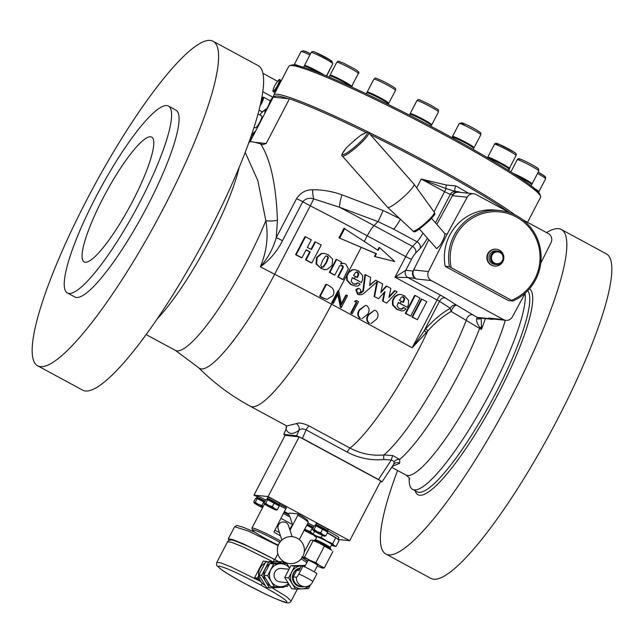 <?xml version="1.0" encoding="UTF-8"?>
<svg xmlns="http://www.w3.org/2000/svg" width="644" height="644" viewBox="0 0 644 644"><rect width="100%" height="100%" fill="white"/><g stroke="black" fill="none" stroke-linecap="round" stroke-linejoin="round"><path stroke-width="0.97" d="M413.029 231.043A14.192 2.214 -41.4 0 0 413.054 231.067A14.192 2.214 -41.4 0 0 413.078 231.083A14.192 2.214 -41.4 0 0 425.209 223.243A14.192 2.214 -41.4 0 0 434.338 212.295A14.192 2.214 -41.4 0 0 434.314 212.262C433.855 213.969 437.55 211.651 429.701 220.256C419.212 229.658 413.722 233.305 413.223 231.22L413.029 231.043M387.608 207.312A17.565 2.737 -41.4 0 0 387.656 207.376A17.565 2.737 -41.4 0 0 387.688 207.408A17.565 2.737 -41.4 0 0 387.712 207.432A17.565 2.737 -41.4 0 0 402.733 197.724A17.565 2.737 -41.4 0 0 414.028 184.168A17.565 2.737 -41.4 0 0 414.003 184.136A17.565 2.737 -41.4 0 0 413.947 184.079M368.585 132.672A17.565 2.737 138.6 0 1 368.61 132.68A17.565 2.737 138.6 0 1 368.618 132.688A17.565 2.737 138.6 0 1 368.674 132.745A17.565 2.737 138.6 0 1 357.501 146.252A17.565 2.737 138.6 0 1 342.383 156.041A17.565 2.737 138.6 0 1 342.326 155.993A17.565 2.737 138.6 0 1 342.27 155.912C341.046 155.896 342.028 153.755 345.208 149.497A16.486 2.568 138.6 0 0 344.798 149.98C344.25 149.086 361.662 133.775 362.403 134.451A16.486 2.568 138.6 0 1 367.104 132.608A16.486 2.568 138.6 0 1 356.857 145.174A16.486 2.568 138.6 0 1 342.487 154.528A16.486 2.568 138.6 0 1 344.798 149.98M368.61 132.68C368.754 131.465 366.508 132.165 361.872 134.797A16.486 2.568 138.6 0 1 362.403 134.451M431.536 218.308L444.972 233.804C444.746 236.445 443.169 240.228 440.222 245.155L436.696 248.673L419.373 229.039M509.855 212.77L476.069 194.512A6.754 6.609 95.9 0 0 467.182 197.225L447.21 234.038L444.972 233.804M467.182 197.225L452.394 195.687L450.824 198.577L452.909 194.569A5.41 5.289 -84.1 0 1 460.066 192.315L460.146 192.355M436.849 224.329L450.824 198.577M452.394 195.687A6.754 6.609 -84.1 0 1 458.866 192.226L473.662 193.763M447.21 234.038L428.51 271.526A6.754 6.609 95.9 0 0 431.279 280.551L416.491 279.013L415.275 278.353A5.41 5.289 -84.1 0 1 413.094 271.052L428.807 239.737M416.491 279.013A6.754 6.609 -84.1 0 1 413.714 269.989L415.187 267.043M493.932 319.086A5.41 5.289 -84.1 0 1 489.907 318.7L488.691 318.039A6.754 6.609 -84.1 0 0 491.106 318.788L505.894 320.326A6.754 6.609 95.9 0 0 512.374 316.864L525.311 293.02M415.275 278.353L407.95 277.588L440.689 295.29A10.811 0.845 27.5 0 1 445.495 298.051A147.307 11.568 27.5 0 1 456.741 305.256L477.156 317.371A5.41 5.289 95.9 0 0 479.08 317.967L491.839 319.295M254.903 142.332L266.181 143.507L289.446 98.814A141.897 11.141 27.5 0 1 366.186 132.503M370.203 134.475A141.897 11.141 27.5 0 1 428.727 164.719A141.897 11.141 27.5 0 1 509.444 212.552M266.181 143.507L263.018 144.538L261.52 144.224A141.897 11.141 27.5 0 0 260.715 143.974C270.552 159.414 276.123 184.844 277.427 220.272L276.26 237.636L296.554 198.65C300.523 192.677 305.9 189.706 312.678 189.755C322.459 189.69 332.24 191.381 342.004 194.826L383.124 210.508L399.554 218.477M455.638 191.453L445.914 188.579L421.257 179.056L446.405 185.037L455.871 185.931A5.41 2.335 -60.3 0 0 455.316 191.276M277.427 220.272A13.516 5.039 -1.1 0 1 265.835 220.691L257.874 180.731L245.203 152.298M260.715 143.974C252.963 141.495 249.059 141.084 248.995 142.759M286.765 425.966L296.216 423.655C298.752 422.384 303.002 423.124 308.967 425.877L350.038 448.087C360.608 453.698 371.91 455.992 383.961 454.962L392.872 455.582L399.691 459.414A105.415 20.487 -61.6 0 0 458.745 374.148A105.415 20.487 -61.6 0 0 479.627 328.392L451.211 311.463C443.08 316.075 435.296 322.547 427.858 330.879L412.192 347.76L437.075 299.959L395.005 277.21L405.768 270.287A5.41 5.289 -84.1 0 0 407.95 277.588L395.005 277.21L405.728 256.61L367.241 235.809A227.042 17.831 -152.5 0 0 310.263 205.839L302.752 201.701L282.458 240.687C277.298 251.224 269.917 259.926 260.321 266.793C266.745 251.587 268.588 236.219 265.835 220.691A105.415 20.487 -61.6 0 1 247.521 259.967A105.415 20.487 -61.6 0 1 175.418 350.408L146.156 334.59M289.446 98.814L273.265 97.131L250.049 141.825M274.304 97.236L273.877 95.908A141.897 11.141 27.5 0 1 273.893 94.926A141.897 11.141 27.5 0 1 429.347 163.528A141.897 11.141 27.5 0 1 515.071 214.943M527.525 222.325L540.558 197.289A141.897 11.141 -152.5 0 0 540.574 196.307A141.897 11.141 -152.5 0 0 444.279 134.846A141.897 11.141 -152.5 0 0 289.623 65.664A141.897 11.141 -152.5 0 0 288.826 66.243L273.893 94.926M289.623 65.664L291.434 65.1A140.545 11.037 27.5 0 1 444.618 133.622A140.545 11.037 27.5 0 1 539.994 194.496L540.574 196.307M327.063 299.38L323.32 298.204A227.042 17.831 -152.5 0 0 319.657 296.248L325.88 284.294L326.444 284.358A229.739 18.04 27.5 0 1 328.834 285.63L332.344 288.069C334.156 290.428 334.349 292.964 332.916 295.66L327.063 299.38L323.884 298.261A229.739 18.04 -152.5 0 0 320.229 296.304L326.444 284.358M341.296 265.32L342.729 266.721L342.375 267.968L337.73 276.888A227.042 17.831 27.5 0 1 342.6 279.512L343.163 279.568L348.38 268.733L345.691 263.992L343.461 263.259L340.531 264.08L341.562 262.092A229.739 18.04 -152.5 0 0 336.651 259.468L329.889 272.452A229.739 18.04 27.5 0 1 334.808 275.077L339.638 265.795L342.584 265.65L343.292 266.785L342.938 268.025L338.293 276.952A229.739 18.04 27.5 0 1 343.163 279.568M336.651 259.468L336.088 259.411L329.326 272.396A227.042 17.831 27.5 0 1 334.244 275.02L334.808 275.077M343.461 263.259L340.877 263.404M321.082 268.379L324.351 269.578L327.047 269.554L332.046 265.441L332.634 259.186L328.158 254.646L324.286 253.382L321.903 253.519L317.114 257.544L316.639 264.024L321.05 268.363L321.791 266.946L320.736 265.457L322.604 260.418L325.663 256.038L327.418 256.062L328.456 257.479L326.629 262.543L323.618 266.954L321.815 266.962L321.082 268.379L324.922 269.635M327.418 256.062L326.846 256.006L327.893 257.423L326.065 262.486L323.055 266.89L323.618 266.954M324.286 253.382L321.332 253.462L316.542 257.487L316.067 263.959L321.05 268.363M306.045 249.977A227.042 17.831 27.5 0 1 309.684 251.868L305.522 259.854A227.042 17.831 27.5 0 1 311.302 262.873L311.865 262.929L321.211 244.978A229.739 18.04 -152.5 0 0 315.439 241.959L311.471 249.59A229.739 18.04 -152.5 0 0 307.357 247.449L311.334 239.818A229.739 18.04 -152.5 0 0 305.489 236.799L296.143 254.75A229.739 18.04 27.5 0 1 301.988 257.777L306.142 249.783A229.739 18.04 27.5 0 1 310.255 251.925L306.101 259.91A229.739 18.04 27.5 0 1 311.865 262.929M305.489 236.799L304.91 236.734L295.564 254.694A227.042 17.831 27.5 0 1 301.408 257.713L301.988 257.777M315.439 241.959L314.868 241.903L310.996 249.341M333.326 303.348L332.256 303.01A227.042 17.831 -152.5 0 0 331.716 302.72L337.939 290.774L338.502 290.83A229.739 18.04 27.5 0 1 338.72 290.951L341.529 304.523L346.424 295.113L347.47 295.677L341.256 307.631L338.213 293.962L333.326 303.348L332.819 303.074A229.739 18.04 -152.5 0 0 332.28 302.785L338.502 290.83M338.986 237.861L376.442 253.728L374.969 256.553L394.788 261.536L379.622 247.61L378.149 250.436L343.96 228.298L338.986 237.861L361.228 247.352L338.575 290.871M379.622 247.61L379.058 247.554L377.714 250.146M361.228 247.352L375.879 253.664L374.406 256.489L394.788 261.536M348.074 272.629L351.922 269.804L354.844 269.675L352.485 269.868L348.637 272.694L347.084 275.994L347.221 280.188L351.35 284.6L355.762 286.121L357.726 286.017L360.221 284.246L358.04 282.764L356.43 284.205L353.065 283.706L351.173 281.162L351.986 278.506L352.445 277.62L354.313 278.635L355.424 276.509L353.548 275.495L355.569 272.356L357.871 272.082L358.845 274.127L357.468 277.612L355.432 276.509L354.321 278.635L361.437 282.483L362.483 280.092L362.669 275.56L358.41 270.858L354.844 269.675M361.437 282.483L352.268 277.773M356.905 277.556L358.281 274.07L356.76 271.8M354.723 284.326L358.04 282.764M355.762 286.121L350.787 284.543L346.657 280.132L346.722 275.221M346.424 295.113L345.86 295.057L341.36 303.702M337.818 294.719L340.451 307.446L341.256 307.631M374.486 310.215L368.167 314.771C366.066 317.983 366.275 320.776 368.795 323.159L369.358 323.216C366.839 320.833 366.629 318.039 368.73 314.836L374.486 310.215L375.903 310.658C378.471 313.048 378.72 315.866 376.651 319.118L370.807 323.666M410.703 316.083L405.301 313.403L414.647 295.451L415.211 295.507L405.865 313.459L410.703 316.083L420.049 298.124L415.211 295.507M417.393 319.69L411.983 317.017L421.329 299.066L421.892 299.122L412.546 317.073L417.393 319.69L426.739 301.738L421.892 299.122M374.067 296.522L378.559 298.703L374.067 296.522L376.837 281.959M359.714 294.799L357.525 294.236L355.858 289.792L357.557 288.399L358.668 288.448L356.422 289.848L358.088 294.3L361.107 294.759L363.232 293.914L377.529 281.356L374.631 296.578M359.537 293.213L362.894 290.847L364.907 274.618L365.47 274.674L363.458 290.911L360.809 293.149L359.199 293.076L360.688 291.861L360.721 289.929L359.61 288.762L357.557 288.399M369.712 284.922L375.766 280.204L369.64 285.542L370.654 277.475L365.47 274.674M381.039 291.732L386.126 286.089L386.69 286.145L380.846 292.626L382.665 283.972L375.766 280.204M389.129 296.61L394.531 290.661L395.094 290.726L388.944 297.488L390.86 288.399L386.69 286.145M382.528 301.094L386.698 303.107L382.528 301.094L384.243 292.392M400.6 309.128L402.307 308.999L398.934 308.508L397.05 305.956L398.322 302.422L407.306 307.285L398.137 302.567M402.782 302.358L404.158 298.864L402.637 296.602M401.743 308.943L403.345 307.502L403.909 307.566L402.307 308.999M401.639 310.923L396.664 309.337L392.526 304.926L392.397 300.74L394.361 296.9L397.799 294.606L400.713 294.469L398.362 294.662L394.925 296.956L392.961 300.796L393.09 304.99L397.227 309.402L401.639 310.923L403.603 310.819L406.098 309.048L403.909 307.566M365.51 305.361L359.199 309.925C357.098 313.129 357.307 315.93 359.827 318.313L360.39 318.369C357.871 315.987 357.662 313.193 359.763 309.981L365.51 305.361L366.935 305.803C369.495 308.194 369.753 311.02 367.684 314.264L361.831 318.82M356.382 300.498L354.498 301.295L356.293 302.261L350.706 312.984L351.753 313.556L351.27 313.048L356.857 302.318L355.061 301.352L356.382 300.498L358.539 301.658L352.316 313.612M399.674 463.253A5.41 4.902 57.6 0 0 394.732 463.294L393.726 464.284L394.184 461.571A5.41 4.138 147.6 0 1 399.691 459.414L399.674 463.253L392.333 466.409M525.077 293.447A114.873 22.323 118.4 0 1 491.187 390.828A114.873 22.323 118.4 0 1 412.611 489.384A114.873 22.323 118.4 0 1 409.23 478.098M380.403 481.728L382.021 481.897L378.495 479.498L302.398 438.363L296.626 435.738L283.875 434.41L285.042 435.449M393.726 464.284L382.021 481.897M394.184 461.571L391.343 459.985L383.752 459.558C370.831 460.653 358.644 458.158 347.18 452.088L306.101 429.886C302.825 428.477 300.442 428.654 298.953 430.409A5.41 5.031 54.8 0 0 296.216 423.655M296.626 435.738L298.953 430.409C292.609 434.821 288.295 434.37 285.992 429.057L283.746 434.434M376.442 253.728L375.879 253.664M344.798 228.387L339.823 237.95M374.969 256.553L374.406 256.489M342.004 194.826A13.516 3.148 -72.9 0 0 339.541 207.263A233.796 18.362 27.5 0 1 374.035 225.609L377.948 221.576L339.541 207.263L313.652 198.875C309.321 197.587 305.691 198.529 302.752 201.701A13.516 1.063 -152.5 0 0 296.554 198.65M286.741 425.95L250.291 406.243C231.172 395.891 213.929 383.035 198.569 367.668A109.77 21.332 -61.6 0 0 274.65 274.239A108.112 8.493 -152.5 0 1 260.321 266.793C267.88 258.18 273.193 248.455 276.26 237.636A13.516 1.063 -152.5 0 1 282.458 240.687M332.256 303.01L331.636 304.209A227.042 17.831 27.5 0 0 274.65 274.239L310.263 205.839A13.516 1.191 -62.9 0 0 313.652 198.875A13.516 4.814 -95.3 0 1 312.678 189.755M250.291 406.243A118.923 23.112 -61.6 0 0 331.636 304.209L412.192 347.76L425.893 328.585C433.637 319.891 441.776 313.121 450.309 308.275A5.41 3.357 -119.3 0 0 451.211 311.463A5.41 2.254 -60.4 0 1 452.064 309.337A5.41 2.254 -60.4 0 1 456.741 305.256A5.41 4.299 123.4 0 0 450.309 308.275A141.897 11.141 -152.5 0 0 439.482 301.336L424.348 330.396A5.41 1.538 -139.8 0 0 426.344 332.594M472.994 314.868A5.41 3.767 -58.1 0 0 466.296 320.261A109.915 21.365 -61.6 0 1 445.141 366.388A109.915 21.365 -61.6 0 1 383.961 454.962A5.41 0.861 85 0 0 383.752 459.558M481.229 318.192L481.471 329.39L479.973 327.555C477.421 324.367 476.31 321.412 476.641 318.683L477.156 317.371L489.907 318.7M455.453 191.373L456.016 191.518M485.359 318.619A105.415 20.487 118.4 0 1 481.471 329.39L479.627 328.392A5.41 1.055 118.4 0 1 479.973 327.555A5.41 0.684 -21.3 0 1 481.229 327.176M476.641 318.683A5.41 4.009 41.1 0 0 481.044 318.168M446.405 185.037A5.41 2.045 -74.1 0 0 445.914 188.579A5.41 1.055 -61.6 0 1 444.585 191.671L421.257 179.056L416.684 187.847M425.893 328.585A5.41 1.65 -138.6 0 0 427.858 330.879A118.923 23.112 -61.6 0 1 417.932 350.859A118.923 23.112 -61.6 0 1 350.038 448.087A5.41 1.055 118.4 0 0 347.18 452.088M378.495 479.498L391.343 459.985A5.41 0.998 101.7 0 1 392.872 455.582M302.398 438.363L306.101 429.886A5.41 1.055 118.4 0 1 308.967 425.877M283.875 434.41L285.992 429.057A5.41 5.2 157.3 0 0 286.395 425.764L286.113 428.453M299.178 436.825L380.813 480.947L349.708 540.702L268.073 496.572L299.178 436.825L285.091 435.352L253.986 495.107L268.073 496.572M213.108 41.264L258.123 65.591A184.466 35.855 118.4 0 1 208.857 231.872A184.466 35.855 118.4 0 1 82.674 390.151L37.666 365.816A184.466 35.855 118.4 0 1 86.924 199.535A184.466 35.855 118.4 0 1 213.108 41.264A184.466 35.855 118.4 0 1 163.842 207.545A184.466 35.855 118.4 0 1 37.666 365.816M67.411 292.948L74.873 296.981A106.22 20.648 -61.6 0 0 147.532 205.847A106.22 20.648 -61.6 0 0 175.893 110.092L168.43 106.059A106.22 20.648 118.4 0 1 140.07 201.805A106.22 20.648 118.4 0 1 67.411 292.948A106.22 20.648 118.4 0 1 95.771 197.201A106.22 20.648 118.4 0 1 168.43 106.059M546.555 232.613A184.466 35.855 118.4 0 1 561.327 229.497A184.466 35.855 118.4 0 1 512.061 395.778A184.466 35.855 118.4 0 1 385.877 554.049A184.466 35.855 118.4 0 1 397.589 470.514M385.877 554.049L430.892 578.384A184.466 35.855 -61.6 0 0 557.076 420.113A184.466 35.855 -61.6 0 0 606.334 253.833L561.327 229.497M273.861 95.851A49.33 9.588 -61.6 0 0 270.279 100.826M253.132 135.812L252.126 135.264L251.973 133.614M261.053 113.32L265.771 109.045L264.877 113.247M266.777 109.593L265.771 109.045M255.644 130.974L252.126 135.264M255.869 130.555A12.84 2.496 118.4 0 1 254.71 131.875A12.84 2.496 118.4 0 1 252.182 133.01M258.019 113.972L261.697 115.96A6.754 1.312 118.4 0 1 261.883 116.806A6.754 1.312 118.4 0 1 258.904 123.825A6.754 1.312 118.4 0 1 255.274 127.85L254.082 127.206M259.838 114.954A12.84 2.496 118.4 0 1 260.973 113.425A12.84 2.496 118.4 0 1 262.269 111.935A12.84 2.496 118.4 0 1 264.942 112.217A12.84 2.496 118.4 0 1 264.676 113.634M266.35 109.359A6.754 1.312 -61.6 0 0 267.936 106.622A6.754 1.312 -61.6 0 0 269.739 100.536L263.444 97.131A6.754 1.312 118.4 0 1 261.641 103.217A6.754 1.312 118.4 0 1 260.063 105.93M269.908 100.802A6.754 1.312 118.4 0 1 270.23 100.794A6.754 1.312 118.4 0 1 269.884 103.62M249.453 142.123A6.754 1.312 -61.6 0 0 251.079 136.383L251.031 136.359M251.249 136.649A6.754 1.312 118.4 0 1 251.563 136.649A6.754 1.312 118.4 0 1 251.224 139.474M431.279 280.551L503.487 319.585A6.754 6.609 95.9 0 0 505.894 320.326M540.759 263.195L551.047 242.563A6.754 6.609 95.9 0 0 548.277 233.539L522.839 219.789M512.906 301.022L508.68 300.587L506.884 299.734L446.421 267.051L445.189 266.262L449.415 266.705A47.302 46.247 -84.1 0 1 454.036 235.511A47.302 46.247 -84.1 0 1 499.744 210.532A47.302 46.247 -84.1 0 1 535.663 279.641A47.302 46.247 -84.1 0 1 512.906 301.022L449.415 266.705M499.744 210.532L495.518 210.089A47.302 46.247 95.9 0 0 449.81 235.068A47.302 46.247 95.9 0 0 445.189 266.262M511.674 300.233A45.949 44.927 95.9 0 0 534.778 279.037A45.949 44.927 95.9 0 0 516.279 216.972A45.949 44.927 95.9 0 0 455.485 236.171A45.949 44.927 95.9 0 0 451.211 267.55M496.46 249.252L496.009 249.204A8.444 8.259 95.9 0 0 487.226 260.104A8.444 8.259 95.9 0 0 494.254 266.004L494.705 266.053A8.444 8.259 95.9 0 0 503.479 255.145A8.444 8.259 95.9 0 0 496.46 249.252A8.444 8.259 95.9 0 0 487.677 260.152A8.444 8.259 95.9 0 0 494.705 266.053M496.283 250.927A6.754 6.609 95.9 0 0 489.142 259.194A6.754 6.609 95.9 0 0 494.882 264.37L496.403 264.531A6.754 6.609 -84.1 0 1 493.61 252.094A6.754 6.609 -84.1 0 1 503.544 256.248A6.754 6.609 -84.1 0 1 500.63 263.509C505.371 258.019 504.429 253.873 497.804 251.088L496.283 250.927M288.343 98.701A140.545 11.037 -152.5 0 0 274.368 97.244M430.973 126.321L431.383 125.532A12.164 0.958 -152.5 0 0 431.013 125.017A12.164 0.958 -152.5 0 0 416.974 117.031A12.164 0.958 -152.5 0 0 410.437 114.302A12.164 0.958 -152.5 0 0 409.801 114.302L409.391 115.091M431.013 125.017L428.727 122.996A9.056 0.708 -152.5 0 0 418.278 117.047A9.056 0.708 -152.5 0 0 413.408 115.018L410.437 114.302M508.333 170.33L508.945 169.155A12.164 0.958 -152.5 0 0 508.575 168.639A12.164 0.958 -152.5 0 0 502.787 164.961A12.164 0.958 -152.5 0 0 487.999 157.925A12.164 0.958 -152.5 0 0 487.782 157.877M508.575 168.639L506.289 166.611A9.056 0.708 -152.5 0 0 501.982 163.874A9.056 0.708 -152.5 0 0 490.97 158.641L487.999 157.925M473.179 149.44L473.718 148.41A12.164 0.958 -152.5 0 0 473.348 147.895A12.164 0.958 -152.5 0 0 463.479 142.002A12.164 0.958 -152.5 0 0 452.772 137.18A12.164 0.958 -152.5 0 0 452.136 137.172L451.919 137.591M473.348 147.895L471.062 145.874A9.056 0.708 -152.5 0 0 463.712 141.487A9.056 0.708 -152.5 0 0 455.743 137.897L452.772 137.18M388.171 104.417L388.388 104.006A12.164 0.958 -152.5 0 0 388.018 103.491A12.164 0.958 -152.5 0 0 370.364 93.855A12.164 0.958 -152.5 0 0 367.442 92.776A12.164 0.958 -152.5 0 0 366.806 92.768L366.267 93.807M388.018 103.491L385.732 101.462A9.056 0.708 -152.5 0 0 372.586 94.29A9.056 0.708 -152.5 0 0 370.413 93.493L367.442 92.776M531.107 185.746L531.702 184.603A12.164 0.958 -152.5 0 0 531.332 184.087A12.164 0.958 -152.5 0 0 528.925 182.405A12.164 0.958 -152.5 0 0 517.446 176.174M531.332 184.087L529.046 182.067A9.056 0.708 -152.5 0 0 527.251 180.811A9.056 0.708 -152.5 0 0 514.781 174.435M351.044 86.723A12.164 0.958 -152.5 0 0 350.908 86.586A12.164 0.958 -152.5 0 0 341.449 80.911A12.164 0.958 -152.5 0 0 330.734 75.992A12.164 0.958 -152.5 0 0 330.332 75.879A12.164 0.958 -152.5 0 0 329.696 75.871L329.084 77.047M350.908 86.586L348.613 84.565A9.056 0.708 -152.5 0 0 341.578 80.339A9.056 0.708 -152.5 0 0 333.6 76.676A9.056 0.708 -152.5 0 0 333.302 76.588L330.332 75.879M319.094 72.957A12.164 0.958 -152.5 0 0 304.749 66.179A12.164 0.958 -152.5 0 0 304.121 66.163A12.164 0.958 -152.5 0 0 304.121 66.171A12.164 0.958 -152.5 0 0 304.113 66.179L303.525 67.306M322.081 74.157A9.056 0.708 -152.5 0 0 314.417 69.826A9.056 0.708 -152.5 0 0 307.719 66.887L304.749 66.179M294.928 65.125A12.164 0.958 27.5 0 1 294.34 64.424A12.164 0.958 27.5 0 1 294.638 64.368A12.164 0.958 27.5 0 1 299.017 66.002M305.272 66.3A12.164 0.958 27.5 0 1 304.491 65.455A12.164 0.958 27.5 0 1 306.552 65.93A12.164 0.958 27.5 0 1 323.988 74.929M330.847 76A12.164 0.958 27.5 0 1 330.074 75.155A12.164 0.958 27.5 0 1 335.234 76.942A12.164 0.958 27.5 0 1 346.335 82.665A12.164 0.958 27.5 0 1 351.648 86.385A12.164 0.958 27.5 0 1 350.505 86.232M513.035 173.317A12.164 0.958 27.5 0 1 524.2 178.734A12.164 0.958 27.5 0 1 531.952 183.612A12.164 0.958 27.5 0 1 532.073 183.886A12.164 0.958 27.5 0 1 530.93 183.733M534.737 188.652A12.164 0.958 27.5 0 1 538.899 191.695A12.164 0.958 27.5 0 1 538.601 191.751A12.164 0.958 27.5 0 1 537.925 191.598M367.966 92.905A12.164 0.958 27.5 0 1 367.185 92.052A12.164 0.958 27.5 0 1 376.297 95.739A12.164 0.958 27.5 0 1 388.759 103.282A12.164 0.958 27.5 0 1 387.616 103.137M453.296 137.309A12.164 0.958 27.5 0 1 452.515 136.456A12.164 0.958 27.5 0 1 458.6 138.677A12.164 0.958 27.5 0 1 469.661 144.489A12.164 0.958 27.5 0 1 474.089 147.685A12.164 0.958 27.5 0 1 472.946 147.54M488.522 158.054A12.164 0.958 27.5 0 1 487.741 157.2A12.164 0.958 27.5 0 1 495.816 160.372A12.164 0.958 27.5 0 1 507.746 167.013A12.164 0.958 27.5 0 1 509.315 168.43A12.164 0.958 27.5 0 1 508.172 168.285M410.961 114.431A12.164 0.958 27.5 0 1 410.18 113.577A12.164 0.958 27.5 0 1 423.502 119.462A12.164 0.958 27.5 0 1 431.754 124.815A12.164 0.958 27.5 0 1 430.611 124.662M338.229 539.503L349.708 540.702M288.681 513.864L284.6 511.658M257.125 496.806L253.986 495.107M257.439 498.126L256.996 497.731A6.754 0.531 27.5 0 1 256.795 497.45L257.407 496.274A6.754 0.531 27.5 0 1 264.805 499.543A6.754 0.531 27.5 0 1 265.722 500.042M316.26 525.367L315.818 524.981A6.754 0.531 27.5 0 1 315.616 524.691L316.228 523.524A6.754 0.531 27.5 0 1 323.626 526.792A6.754 0.531 27.5 0 1 328.215 529.762L327.603 530.938A6.754 0.531 27.5 0 1 327.249 530.93L326.677 530.793M279.488 504.228A22.299 1.755 27.5 0 1 286.387 507.617L273.942 532.121L280.494 535.872M288.367 514.29L289.317 513.059L298.164 513.984A22.299 1.755 27.5 0 1 307.631 520.481L308.21 522.292A23.651 1.86 -152.5 0 0 297.842 515.208L298.164 513.984M267.864 499.205L267.421 498.818A6.754 0.531 27.5 0 1 267.22 498.536L267.832 497.361A6.754 0.531 27.5 0 1 275.229 500.63A6.754 0.531 27.5 0 1 279.818 503.6L279.206 504.775A6.754 0.531 27.5 0 1 278.852 504.767L278.28 504.63M307.88 523.081A6.754 0.531 27.5 0 1 313.201 525.705A6.754 0.531 27.5 0 1 314.119 526.204M315.616 524.691A6.754 0.531 27.5 0 1 323.014 527.959A6.754 0.531 27.5 0 1 327.603 530.938M267.22 498.536A6.754 0.531 27.5 0 1 274.618 501.797A6.754 0.531 27.5 0 1 279.206 504.775M256.795 497.45A6.754 0.531 27.5 0 1 264.193 500.718A6.754 0.531 27.5 0 1 265.111 501.217M307.269 524.256A6.754 0.531 27.5 0 1 312.59 526.873A6.754 0.531 27.5 0 1 313.507 527.38M307.011 524.755A6.754 0.531 27.5 0 1 309.225 525.778A6.754 0.531 27.5 0 1 313.242 527.879M306.721 525.311L312.952 528.434M312.235 528L310.336 531.646L304.668 529.247M304.523 529.537A6.754 0.531 -152.5 0 1 306.737 530.559A6.754 0.531 27.5 0 1 312.565 533.715L310.336 531.646M313.612 534.987A6.754 0.531 27.5 0 1 310.126 533.457A6.754 0.531 27.5 0 1 304.298 530.31A6.754 0.531 27.5 0 1 304.161 530.221M312.565 533.715A6.754 0.531 27.5 0 1 313.137 534.069M256.248 498.496L256.529 497.949A6.754 0.531 27.5 0 1 260.828 499.615A6.754 0.531 27.5 0 1 264.853 501.716M257.197 498.601L255.298 502.248L254.203 502.698L253.672 502.079L255.571 498.432L257.197 498.601L264.563 502.272M263.839 501.837L261.939 505.484L258.341 504.397L255.298 502.248M263.074 506.715L261.939 505.484M263.002 506.86A6.754 0.531 27.5 0 0 258.341 504.397A6.754 0.531 -152.5 0 0 254.203 502.698L253.672 502.079M262.567 507.697A6.754 0.531 27.5 0 1 261.73 507.295A6.754 0.531 27.5 0 1 255.901 504.147A6.754 0.531 27.5 0 1 254.066 502.819A6.754 0.531 27.5 0 1 254.203 502.698M266.672 499.583L266.954 499.036A6.754 0.531 27.5 0 1 271.253 500.702A6.754 0.531 27.5 0 1 278.949 505.274L278.747 505.661M279.287 505.991L277.387 509.637L274.602 508.639L272.364 506.57L268.765 505.484L265.722 503.334L264.636 503.785L264.096 503.165L265.996 499.511L267.622 499.68L279.287 505.991M276.292 510.088A6.754 0.531 27.5 0 1 272.154 508.382A6.754 0.531 27.5 0 1 266.326 505.234A6.754 0.531 27.5 0 1 264.491 503.906A6.754 0.531 27.5 0 1 264.636 503.785A6.754 0.531 -152.5 0 1 268.765 505.484A6.754 0.531 27.5 0 1 274.602 508.639A6.754 0.531 27.5 0 1 276.365 510.088A6.754 0.531 27.5 0 1 276.292 510.088L277.387 509.637M274.264 502.924L272.364 506.57M267.622 499.68L265.722 503.334M264.636 503.785L264.096 503.165M315.069 525.746L315.351 525.198A6.754 0.531 27.5 0 1 319.649 526.864A6.754 0.531 27.5 0 1 327.337 531.437L327.144 531.815M327.683 532.145L325.784 535.8L322.998 534.802L320.76 532.733L317.162 531.646L314.119 529.497L313.024 529.94L312.493 529.328L314.393 525.673L316.019 525.842L327.683 532.145M324.689 536.243A6.754 0.531 27.5 0 1 320.551 534.544A6.754 0.531 27.5 0 1 314.723 531.389A6.754 0.531 27.5 0 1 312.887 530.068A6.754 0.531 27.5 0 1 313.024 529.94A6.754 0.531 -152.5 0 1 317.162 531.646A6.754 0.531 27.5 0 1 322.998 534.802A6.754 0.531 27.5 0 1 324.761 536.251A6.754 0.531 27.5 0 1 324.689 536.243L325.784 535.8M322.66 529.078L320.76 532.733M316.019 525.842L314.119 529.497M313.024 529.94L312.493 529.328M327.643 530.857A11.487 0.902 27.5 0 1 331.064 532.652A11.487 0.902 27.5 0 1 338.857 537.708L338.036 539.286M327.329 532.821A11.487 0.902 27.5 0 1 330.195 534.327A11.487 0.902 27.5 0 1 337.577 538.843A11.487 0.902 27.5 0 1 337.657 538.907A11.487 0.902 27.5 0 1 337.698 538.947M335.693 537.837L332.65 543.689L334.091 545.532L335.975 546.531L339.026 540.686L337.577 538.843L327.289 532.894M314.578 531.3L313.089 534.158L316.928 536.251L321.203 537.507L326.709 541.016L332.65 543.689M322.314 535.365L321.203 537.507M316.607 537.45A11.487 0.902 27.5 0 1 314.53 536.001L313.089 534.158M335.975 546.531L333.93 546.072A11.487 0.902 27.5 0 1 331.7 545.283A11.487 0.902 27.5 0 1 331.451 545.178M314.53 536.001A11.487 0.902 27.5 0 1 314.449 535.937A11.487 0.902 27.5 0 1 316.928 536.251A11.487 0.902 27.5 0 1 326.709 541.016A11.487 0.902 27.5 0 1 334.091 545.532A11.487 0.902 27.5 0 1 333.93 546.072M315.351 539.873L316.896 536.903A8.364 0.66 27.5 0 1 326.057 540.952A8.364 0.66 27.5 0 1 331.732 544.631L330.187 547.593M315.335 539.889A8.364 0.66 27.5 0 1 315.383 539.857A8.364 0.66 27.5 0 1 324.504 543.939A8.364 0.66 27.5 0 1 330.179 547.561L330.646 549.026A9.459 0.741 27.5 0 1 330.646 549.091L330.493 549.38M313.717 540.646L313.861 540.356A9.459 0.741 27.5 0 1 313.918 540.316A9.459 0.741 27.5 0 1 324.222 544.929A9.459 0.741 27.5 0 1 330.646 549.026M304.234 552.133L310.352 540.38L311.954 540.107L318.989 543.005L331.732 550.298A11.487 0.902 -152.5 0 0 328.899 548.358A11.487 0.902 -152.5 0 0 324.262 545.71A11.487 0.902 -152.5 0 0 318.989 543.005A11.487 0.902 -152.5 0 0 312.251 540.163A11.487 0.902 -152.5 0 0 312.211 540.147M324.415 546.176L315.834 562.655L309.965 560.328L304.54 557.157L302.938 557.43L301.77 556.867M332.94 551.385L324.359 567.871L319.875 565.69L315.834 562.655M317.275 565.996A11.487 0.902 -152.5 0 0 322.467 568.097A11.487 0.902 -152.5 0 0 322.757 568.153L324.359 567.871M313.121 540.67L304.54 557.157M314.232 571.848L317.645 565.287A5.41 0.427 -152.5 0 0 313.515 562.663A5.41 0.427 -152.5 0 0 308.186 560.272A5.41 0.427 -152.5 0 0 308.049 560.296L304.636 566.849M322.757 568.153A11.487 0.902 -152.5 0 0 319.875 565.69A11.487 0.902 -152.5 0 0 309.965 560.328A11.487 0.902 -152.5 0 0 302.938 557.43A11.487 0.902 -152.5 0 0 302.986 557.954A11.487 0.902 -152.5 0 0 305.82 559.894A11.487 0.902 -152.5 0 0 307.687 561.005M299.967 568.741A8.919 8.718 95.9 0 0 296.683 570.343L299.009 570.584L301.408 565.979L302.954 566.14L298.848 574.029A3.719 0.725 -61.6 0 1 296.361 577.233A8.919 8.718 95.9 0 0 304.145 586.604A8.919 8.919 0 0 0 310.746 584.607A3.719 0.725 118.4 0 0 312.847 581.596L316.953 573.707A8.919 0.7 -152.5 0 0 311.036 570.037A8.919 0.7 -152.5 0 0 302.954 566.14M300.297 568.113A9.459 9.249 95.9 0 0 300.99 586.813A9.459 9.249 95.9 0 0 304.113 586.595L301.046 586.282A8.919 8.718 95.9 0 1 293.262 576.911L296.361 577.233M293.262 576.911L296.683 570.343M300.337 568.024A9.459 9.249 95.9 0 0 300.853 586.797M304.902 566.358A11.487 11.23 95.9 0 0 292.159 583.496A11.487 11.23 95.9 0 0 309.788 585.299M305.216 565.746L294.735 566.148L288.625 577.877L295.483 589.099L308.452 588.592L310.521 584.792M295.483 589.099L291.595 588.688L284.737 577.467L290.847 565.738L294.735 566.148M284.737 577.467L288.625 577.877M290.847 565.738L305.393 565.4M288.931 569.256L281.396 568.475A6.754 6.609 95.9 0 0 274.867 572.041A6.754 6.609 95.9 0 0 280.003 581.91L287.86 582.731M288.367 583.553A11.487 11.23 -84.1 0 1 270.786 569.835A11.487 11.23 -84.1 0 1 289.558 568.089M280.325 563.717L273.74 563.959L267.638 575.688L263.75 575.285L269.852 563.556L282.821 563.049L286.709 563.452L280.325 563.717M273.74 563.959L269.852 563.556M267.638 575.688L274.497 586.909L270.609 586.507L263.75 575.285M274.497 586.909L287.457 586.402L288.713 584.116M289.591 568.024L286.709 563.452M263.782 575.213A12.84 12.55 -84.1 0 1 269.667 563.894M270.247 563.54A12.84 12.55 -84.1 0 1 281.661 563.089M270.295 586.024A12.84 12.55 -84.1 0 1 263.79 575.35M280.889 586.676A12.84 12.55 -84.1 0 1 271.478 586.595M284.294 586.539L283.891 587.272L269.393 587.835L261.73 575.293L268.556 562.18L283.046 561.616L284.044 563.178M283.046 561.616L265.674 561.882L258.856 574.995L261.73 575.293M265.674 561.882L268.556 562.18M258.856 574.995L266.519 587.537L269.393 587.835M265.183 585.444A12.703 12.421 -84.1 0 1 265.03 563.057M268.411 561.769A12.703 12.421 -84.1 0 1 272.291 561.544L272.742 561.592M260.313 580.751L254.573 577.732L263.275 561.005L267.131 561.818M259.508 579.125L257.431 578.03L254.573 577.732M258.655 575.841L257.431 578.03M266.141 561.302L265.867 561.874M229.143 540.308L228.282 538.899L232.573 539.519L243.279 543.794L278.401 561.383M299.307 539.559L308.21 522.453A23.651 1.86 -152.5 0 0 308.21 522.292M279.858 542.296A22.299 1.755 -152.5 0 0 253.06 529.811A22.299 1.755 -152.5 0 0 252.52 530.076L251.941 528.265A23.651 1.86 27.5 0 1 251.941 528.096A23.651 1.86 27.5 0 1 252.512 527.991A23.651 1.86 27.5 0 1 280.776 541.137M297.842 515.208L290.017 530.237M286.065 508.841A23.651 1.86 -152.5 0 0 278.916 505.323M252.52 530.076A22.299 1.755 -152.5 0 0 278.288 545.186M407.306 307.285L408.36 304.894L408.546 300.354L404.287 295.66L400.713 294.469M397.799 294.606L398.362 294.662M394.361 296.9L394.925 296.956M393.154 298.711L393.717 298.776M392.397 300.74L392.961 300.796M392.526 304.926L393.09 304.99M396.664 309.337L397.227 309.402M400.19 303.429L401.293 301.303L399.425 300.297L401.445 297.158L403.748 296.884L404.722 298.921L403.345 302.414L401.301 301.312L400.198 303.437M403.184 296.82L403.748 296.884M404.158 298.864L404.722 298.921M386.698 303.107L397.123 291.788L395.094 290.726M378.559 298.703L384.983 291.579L383.091 301.151M362.894 290.847L363.458 290.911M362.443 291.539L363.007 291.595M360.246 293.092L360.809 293.149M359.803 293.262L359.199 293.076M355.858 289.792L356.422 289.848M357.525 294.236L358.088 294.3M295.564 254.694L296.143 254.75M309.684 251.868L310.255 251.925M305.522 259.854L306.101 259.91M411.983 317.017L412.546 317.073M405.301 313.403L405.865 313.459M321.332 253.462L321.903 253.519M316.542 257.487L317.114 257.544M316.067 263.959L316.639 264.024M327.893 257.423L328.456 257.479M326.065 262.486L326.629 262.543M368.795 323.159L369.358 323.216M368.167 314.771L368.73 314.836M359.827 318.313L360.39 318.369M359.199 309.925L359.763 309.981M351.922 269.804L352.485 269.868M348.485 272.098L349.048 272.162M346.657 280.132L347.221 280.188M346.52 275.938L347.084 275.994M350.787 284.543L351.35 284.6M355.866 284.141L356.43 284.205M357.307 272.026L357.871 272.082M358.281 274.07L358.845 274.127M347.285 273.917L347.849 273.974M329.326 272.396L329.889 272.452M342.02 265.594L342.584 265.65M342.729 266.721L343.292 266.785M342.375 267.968L342.938 268.025M337.73 276.888L338.293 276.952M319.657 296.248L320.229 296.304M331.716 302.72L332.28 302.785M340.451 307.446L341.014 307.502M354.498 301.295L355.061 301.352M350.706 312.984L351.27 313.048M356.293 302.261L356.857 302.318M281.863 540.05L278.184 528.853A5.41 5.216 -18.2 0 1 284.616 522.059A5.41 5.216 -18.2 0 1 288.448 525.472L292.135 536.669M279.416 532.612L274.948 530.197M281.082 518.404L292.513 524.578L289.719 529.336M283.618 513.542L290.017 517.003L292.513 524.578M284.358 512.117L289.454 515.281L284.189 512.431M288.818 516.351L289.454 515.281M414.591 231.164C413.062 235.776 439.594 212.158 434.169 213.744M427.423 238.167A18.918 3.679 118.4 0 1 420.081 248.504L415.597 253.132A8.106 1.578 -61.6 0 0 411.516 259.25L405.768 270.287L413.094 271.052M452.909 194.569L450.373 194.303L435.521 222.832M434.048 211.9L444.585 191.671A5.41 0.427 27.5 0 0 450.373 194.303A5.41 5.289 -84.1 0 1 455.598 191.453L458.134 191.719M455.871 185.931A141.897 11.141 27.5 0 1 468.51 193.224M239.23 167.223A105.415 20.487 118.4 0 1 209.872 239.616A105.415 20.487 118.4 0 1 157.361 318.675M411.516 259.25A5.41 0.427 27.5 0 1 405.728 256.61A13.516 2.624 118.4 0 1 412.522 246.411L374.035 225.609A13.516 2.624 -61.6 0 0 367.241 235.809L364.367 241.323M391.721 467.335L405.986 475.047A105.415 20.487 -61.6 0 0 478.089 384.605A105.415 20.487 -61.6 0 0 505.323 320.269M412.611 489.384L417.111 491.815A114.873 22.323 -61.6 0 0 495.687 393.259A114.873 22.323 -61.6 0 0 527.653 290.758M415.597 253.132A5.41 4.363 44.1 0 0 412.522 246.411L417.006 241.782L393.685 229.175L377.948 221.576A13.516 0.877 -66.7 0 0 383.124 210.508M420.081 248.504A5.41 4.363 44.1 0 0 417.006 241.782A13.516 2.624 -61.6 0 0 422.979 233.12M393.685 229.175A13.516 2.624 -61.6 0 0 400.351 219.218M445.495 298.051A5.41 3.808 -58 0 0 439.482 301.336A5.41 0.427 -152.5 0 0 437.075 299.959A5.41 1.055 -61.6 0 1 440.689 295.29M529.376 288.882A117.031 22.749 118.4 0 1 498.005 394.313A117.031 22.749 118.4 0 1 415.147 490.752M103.129 197.966A70.953 13.79 -61.6 0 0 85.258 262.245A70.953 13.79 -61.6 0 0 132.712 201.041A70.953 13.79 -61.6 0 0 150.583 136.761A70.953 13.79 -61.6 0 0 103.129 197.966M260.772 102.831A5.949 1.159 -61.6 0 0 260.772 102.823A5.949 1.159 -61.6 0 0 261.826 97.606M281.331 80.637L280.092 79.969A6.754 1.312 118.4 0 1 278.288 86.055A6.754 1.312 118.4 0 1 273.668 91.859L275.093 92.623M277.419 85.66A5.949 1.159 -61.6 0 0 278.916 80.275A5.949 1.159 -61.6 0 0 274.94 85.402A5.949 1.159 -61.6 0 0 273.442 90.788A5.949 1.159 -61.6 0 0 277.419 85.66M500.348 262.857A5.949 5.812 95.9 0 0 502.207 254.662A5.949 5.812 95.9 0 0 494.198 252.794A5.949 5.812 95.9 0 0 492.338 260.989A5.949 5.812 95.9 0 0 500.348 262.857M500.597 263.525A6.754 6.609 -84.1 0 1 496.403 264.531L500.613 263.525M428.51 271.526L413.714 269.989M503.487 319.585L488.691 318.039M309.893 55.07A12.164 0.958 -152.5 0 0 301.352 51.464A12.164 0.958 -152.5 0 0 301.062 51.52L303.549 50.731L310.585 53.75A10.537 0.829 27.5 0 0 303.501 50.787M313.274 53.017A12.164 0.958 -152.5 0 0 311.213 52.542C311.849 51.359 313.113 51.238 315.013 52.188L331.33 60.761L332.787 63.78A12.164 0.958 -152.5 0 0 325.55 58.982A12.164 0.958 -152.5 0 0 313.274 53.017M315.182 52.269A10.537 0.829 27.5 0 1 328.255 58.821A10.537 0.829 27.5 0 1 330.308 61.18M341.948 64.038A12.164 0.958 -152.5 0 0 336.788 62.243C339.436 61.405 335.097 59.916 343.373 63.072L354.063 68.65C358.362 71.114 359.795 72.724 358.362 73.48A12.164 0.958 -152.5 0 0 353.049 69.761A12.164 0.958 -152.5 0 0 341.948 64.038M538.674 170.708A12.164 0.958 -152.5 0 0 527.388 163.97A12.164 0.958 -152.5 0 0 517.221 159.744C517.728 158.513 519.088 158.432 521.302 159.503C526.534 161.483 538.456 168.116 538.473 168.929L538.795 170.982A12.164 0.958 -152.5 0 0 538.674 170.708M519.507 159.301A10.537 0.829 27.5 0 1 527.299 162.256A10.537 0.829 27.5 0 1 537.998 168.559M538.899 191.695L545.613 178.782A12.164 0.958 -152.5 0 0 537.482 173.502M545.613 178.782L545.669 177.325L544.848 176.303L538.167 172.173A10.537 0.829 27.5 0 1 544.671 176.649M383.019 82.835A12.164 0.958 -152.5 0 0 373.898 79.148C376.74 78.302 371.717 76.193 383.969 81.643C397.67 89.114 395.722 88.317 395.48 90.377A12.164 0.958 -152.5 0 0 383.019 82.835M326.621 76.016L329.462 70.558A12.164 0.958 -152.5 0 0 329.374 70.333M476.383 131.585A12.164 0.958 -152.5 0 0 465.322 125.773A12.164 0.958 -152.5 0 0 459.228 123.551L461.708 122.754C464.445 123.568 469.323 125.934 476.351 129.863C483.596 134.717 479.989 132.133 480.81 134.781A12.164 0.958 -152.5 0 0 476.383 131.585M465.258 125.636A10.537 0.829 27.5 0 1 463.205 123.278A10.537 0.829 27.5 0 1 476.278 129.822M508.615 170.507L509.887 168.06A12.164 0.958 -152.5 0 0 509.694 167.706M514.459 154.109A12.164 0.958 -152.5 0 0 502.537 147.468A12.164 0.958 -152.5 0 0 494.455 144.296C494.97 143.057 496.331 142.976 498.545 144.047L514.145 152.209C515.965 153.167 516.601 154.27 516.037 155.526A12.164 0.958 -152.5 0 0 514.459 154.109M498.005 144.836A10.537 0.829 27.5 0 1 501.113 145.158A10.537 0.829 27.5 0 1 513.976 152.113M351.696 87.012L352.22 86.014A12.164 0.958 -152.5 0 0 352.027 85.66M430.224 106.558A12.164 0.958 -152.5 0 0 416.893 100.673C418.801 99.176 416.749 98.29 430.651 105.093C442.106 111.967 437.501 109.045 438.475 111.903A12.164 0.958 -152.5 0 0 430.224 106.558M312.847 581.596A8.919 0.7 -152.5 0 0 306.93 577.926A8.919 0.7 -152.5 0 0 298.848 574.029M262.325 583.335L260.796 585.09C280.752 596.086 289.253 601.866 286.314 602.43C279.383 600.844 265.457 594.501 244.543 583.4L265.537 594.106C276.976 599.403 283.529 602.14 285.195 602.309C287.924 603.452 289.913 603.026 291.168 601.021L286.427 596.61L272.026 587.739M260.836 581.564L230.834 566.809L220.836 562.872L216.843 562.333C216.44 564.635 216.553 565.818 217.173 565.883L220.723 569.127C225.714 572.749 233.635 577.499 244.495 583.384L244.462 583.359M244.543 583.4C224.587 572.403 216.078 566.623 219.024 566.06C225.955 567.654 239.882 573.997 260.796 585.09M272.597 561.576L241.959 546.442L231.663 542.353L227.549 541.781L216.843 562.333M273.442 562.035L274.175 559.403L277.854 561.399M306.842 562.615L301.215 558.815M277.87 553.808L274.916 559.475M278.136 545.613L248.375 531.05L234.633 526.712L228.282 538.899M348.637 272.694L347.285 275.278M341.626 263.243L342.189 263.307M323.32 298.204L323.884 298.261M338.841 291.515L332.819 303.074M413.054 231.067L387.688 207.408M387.656 207.376L342.326 155.993M414.003 184.136L368.674 132.745M434.338 212.295L414.028 184.168M248.648 143.081L249.139 142.493M198.569 367.668L175.418 350.408M405.986 475.047C408.731 477.244 409.962 478.589 409.673 479.088L409.673 479.08M263.444 97.131L261.85 97.477M262.317 111.887L259.041 110.108M270.23 100.794L271.108 101.277M251.563 136.649L252.448 137.124M280.092 79.969C279.826 78.399 278.103 80.21 274.924 85.41C272.831 89.87 272.42 92.02 273.668 91.859M262.905 73.311L277.548 81.297M262.784 91.714L272.855 97.204M294.34 64.424L301.062 51.52M304.491 65.455L311.213 52.542M326.452 75.944L332.787 63.78M330.074 75.155L336.788 62.243M351.648 86.385L358.362 73.48M510.877 171.932L517.221 159.744M532.073 183.886L538.795 170.982M367.185 92.052L373.898 79.148M388.759 103.282L395.48 90.377M329.462 70.558L329.648 69.802M452.515 136.456L459.228 123.551M474.089 147.685L480.81 134.781M509.887 168.06L510.056 167.013M487.741 157.2L494.455 144.296M509.315 168.43L516.037 155.526M352.22 86.014L352.389 84.96M410.18 113.577L416.893 100.673M431.754 124.815L438.475 111.903M315.383 539.857L313.918 540.316M291.168 601.021L297.407 589.027M227.549 541.781C228.491 540.509 229.667 539.93 231.083 540.026C230.922 538.642 253.398 547.915 274.215 559.411M302.149 557.575L307.518 561.327M234.633 526.712L236.549 525.56L237.62 525.609L243.343 527.323L255.185 532.371M302.986 557.954L302.294 557.342M251.941 528.096L264.515 503.946M358.611 292.948L359.175 293.004M322.628 267.22L322.064 267.163M284.447 562.011A13.516 13.516 0 0 0 302.761 556.545A13.516 13.516 0 0 0 282.201 539.753A13.516 13.516 0 0 0 284.447 562.011"/></g></svg>
